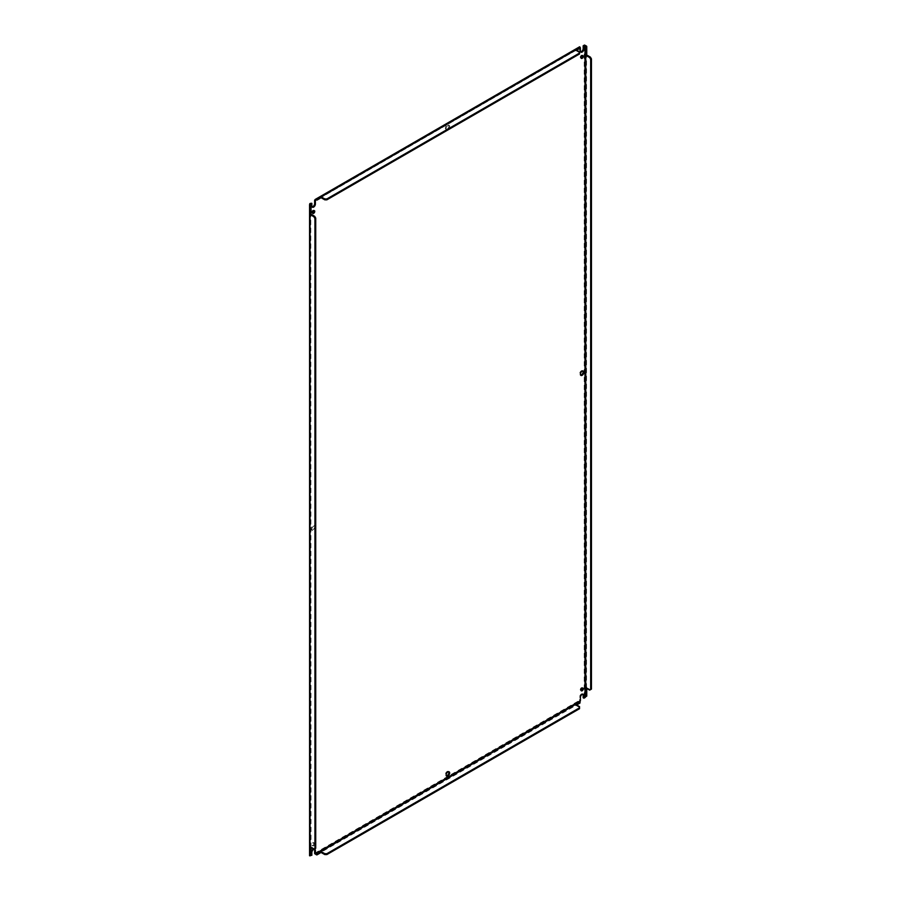 <?xml version="1.0" encoding="UTF-8"?>
<svg xmlns="http://www.w3.org/2000/svg" width="901" height="901" viewBox="0 0 901 901"><rect width="100%" height="100%" fill="white"/><g stroke="black" fill="none" stroke-linecap="round" stroke-linejoin="round"><path stroke-width="0.68" stroke-dasharray="4.5 3.38" d="M582.497 688.015A1.611 0.924 120 0 0 582.204 687.632A1.611 0.924 120 0 0 581.404 687.711A1.611 0.924 120 0 0 580.345 689.119A1.611 0.924 120 0 0 580.593 690.414A1.611 0.924 120 0 0 581.077 690.47M312.85 845.375A1.611 0.924 120 0 0 313.908 843.955A1.611 0.924 120 0 0 313.661 842.672A1.611 0.924 120 0 0 312.85 842.75A1.611 0.924 120 0 0 311.802 844.169A1.611 0.924 120 0 0 312.05 845.453A1.611 0.924 120 0 0 312.85 845.375M313.627 843.201A1.611 0.924 -60 0 1 314.426 843.111A1.611 0.924 -60 0 1 314.674 844.406A1.611 0.924 -60 0 1 313.627 845.825A1.611 0.924 -60 0 1 312.816 845.904A1.611 0.924 -60 0 1 312.568 844.609A1.611 0.924 -60 0 1 313.627 843.201M582.497 55.569A1.611 0.924 120 0 0 582.204 55.175A1.611 0.924 120 0 0 581.404 55.265A1.611 0.924 120 0 0 580.345 56.673A1.611 0.924 120 0 0 580.593 57.968A1.611 0.924 120 0 0 581.077 58.013M313.942 210.62A1.611 0.924 120 0 0 313.661 210.226A1.611 0.924 120 0 0 312.85 210.305A1.611 0.924 120 0 0 311.802 211.724A1.611 0.924 120 0 0 312.05 213.008A1.611 0.924 120 0 0 312.534 213.064M314.426 849.226A2.5 1.442 120 0 0 314.1 848.9A2.5 1.442 120 0 0 312.85 849.024A2.5 1.442 120 0 0 311.082 852.098L311.082 854.846L311.847 855.286M582.981 694.187A2.5 1.442 120 0 0 582.654 693.86A2.5 1.442 120 0 0 581.404 693.984A2.5 1.442 120 0 0 579.636 697.047L579.636 700.302A1.633 0.946 -120 0 0 579.67 700.651L580.413 700.865M582.981 370.953A2.5 1.442 120 0 0 582.654 370.626A2.5 1.442 120 0 0 581.404 370.75A2.5 1.442 120 0 0 579.771 372.958A2.5 1.442 120 0 0 580.154 374.962A2.5 1.442 120 0 0 580.593 375.086M312.85 529.889A2.5 1.442 120 0 0 314.483 527.682A2.5 1.442 120 0 0 314.1 525.677A2.5 1.442 120 0 0 312.85 525.801A2.5 1.442 120 0 0 311.217 528.009A2.5 1.442 120 0 0 311.6 530.013A2.5 1.442 120 0 0 312.85 529.889M313.627 526.24A2.5 1.442 -60 0 1 314.877 526.116A2.5 1.442 -60 0 1 315.26 528.121A2.5 1.442 -60 0 1 313.627 530.329A2.5 1.442 -60 0 1 312.365 530.452A2.5 1.442 -60 0 1 311.983 528.448A2.5 1.442 -60 0 1 313.627 526.24M447.121 129.136A2.5 1.442 120 0 0 448.766 126.928A2.5 1.442 120 0 0 448.383 124.924A2.5 1.442 120 0 0 447.121 125.048A2.5 1.442 120 0 0 445.488 127.255A2.5 1.442 120 0 0 445.871 129.26A2.5 1.442 120 0 0 447.121 129.136M447.898 125.487A2.5 1.442 -60 0 1 449.149 125.363A2.5 1.442 -60 0 1 449.531 127.368A2.5 1.442 -60 0 1 447.898 129.575A2.5 1.442 -60 0 1 446.648 129.699A2.5 1.442 -60 0 1 446.265 127.694A2.5 1.442 -60 0 1 447.898 125.487M448.698 771.707A2.5 1.442 120 0 0 448.383 771.38A2.5 1.442 120 0 0 447.121 771.504A2.5 1.442 120 0 0 445.488 773.711A2.5 1.442 120 0 0 445.871 775.716A2.5 1.442 120 0 0 446.322 775.84M311.082 854.846L310.034 855.443A1.633 0.946 0 0 0 309.786 855.623L310.597 855.545M311.036 855.297L310.8 213.165M310.8 847.526L310.8 212.963L310.034 213.413M310.8 855.432L311.036 846.771L310.259 847.21M311.082 202.883L311.082 205.631A2.5 1.442 120 0 0 311.6 206.779A2.5 1.442 120 0 0 312.05 206.892M320.125 198.051L580.007 48.012L579.67 47.032A1.633 0.946 -120 0 0 579.636 47.336L579.636 50.591A2.5 1.442 120 0 0 580.154 51.729A2.5 1.442 120 0 0 580.593 51.853M575.705 49.6L575.705 50.49L580.007 48.271M319.956 197.263L319.956 198.141L320.869 197.623L576.415 50.084M580.007 47.776L579.67 47.032M585.087 697.543L584.535 697.002A1.633 0.946 0 0 0 584.22 697.149L583.172 697.757M315.722 848.303L314.708 848.888L311.036 846.771M310.034 847.143L310.8 846.703L309.719 847.086M311.036 213.03L309.719 213.357M575.705 50.49L579.546 52.776L579.546 53.947M584.535 697.002L586.754 696.113M585.763 687.959L586.528 687.508L586.528 696.248M591.439 689.119L590.437 689.704L586.528 687.508L586.528 688.567M585.763 54.218L586.528 53.778L586.528 687.508M586.754 53.846L586.528 54.826M580.007 701.868L579.67 700.651M580.007 703.017L319.956 852.898L319.956 852.008M320.869 852.369L320.125 853.056M576.617 704.717L575.705 705.246L575.705 704.357M313.942 849.339L314.708 848.888M579.546 51.886L579.546 52.776M590.437 689.704L589.659 690.143M575.705 705.246L579.546 707.522L579.546 706.632M579.546 707.522L579.546 708.693M311.082 852.098L311.847 852.537M579.636 697.047L580.402 697.498M311.082 205.631L311.847 206.081M579.636 50.591L580.402 51.03M314.618 853.303L579.636 700.302M310.034 203.491L310.034 855.443M579.636 47.336L314.618 200.337M584.22 697.149L584.22 45.196M319.956 852.898L316.566 854.858M586.528 46.097L586.528 53.778M575.874 50.659L575.874 49.769M585.988 688.026L586.754 687.576M575.874 704.514L575.874 705.404M582.97 688.071L582.204 687.632M314.426 843.111L313.661 842.672M582.97 55.625L582.204 55.175M314.426 210.665L313.661 210.226M583.42 371.077L582.654 370.626M314.877 526.116L314.1 525.677M449.149 125.363L448.383 124.924M449.149 771.83L448.383 771.38M581.37 690.853L580.593 690.414M312.816 845.904L312.05 845.453M581.37 58.407L580.593 57.968M312.816 213.458L312.05 213.008M314.1 848.9L314.877 849.35M310.642 204.527L310.642 855.747M311.6 206.779L312.365 207.219M580.199 47.708L315.823 200.349M580.154 51.729L580.92 52.179M582.654 693.86L583.42 694.299M580.92 375.413L580.154 374.962M312.365 530.452L311.6 530.013M446.648 129.699L445.871 129.26M446.648 776.166L445.871 775.716M575.491 49.352L575.694 50.467M319.742 197.015L319.945 198.119"/><path stroke-width="1.35" d="M581.077 690.47A1.611 0.924 120 0 0 581.404 690.335A1.611 0.924 120 0 0 582.497 688.015M582.17 688.15A1.611 0.924 -60 0 1 582.97 688.071A1.611 0.924 -60 0 1 583.217 689.355A1.611 0.924 -60 0 1 582.17 690.774A1.611 0.924 -60 0 1 581.37 690.853A1.611 0.924 -60 0 1 581.122 689.569A1.611 0.924 -60 0 1 582.17 688.15M581.077 58.013A1.611 0.924 120 0 0 581.404 57.889A1.611 0.924 120 0 0 582.497 55.569M582.17 55.704A1.611 0.924 -60 0 1 582.97 55.625A1.611 0.924 -60 0 1 583.217 56.909A1.611 0.924 -60 0 1 582.17 58.328A1.611 0.924 -60 0 1 581.37 58.407A1.611 0.924 -60 0 1 581.122 57.123A1.611 0.924 -60 0 1 582.17 55.704M312.534 213.064A1.611 0.924 120 0 0 312.85 212.929A1.611 0.924 120 0 0 313.942 210.62M313.627 210.744A1.611 0.924 -60 0 1 314.426 210.665A1.611 0.924 -60 0 1 314.674 211.96A1.611 0.924 -60 0 1 313.627 213.379A1.611 0.924 -60 0 1 312.816 213.458A1.611 0.924 -60 0 1 312.568 212.163A1.611 0.924 -60 0 1 313.627 210.744M309.786 855.623L311.847 855.286L311.847 852.537A2.5 1.442 -60 0 1 313.627 849.474A2.5 1.442 -60 0 1 313.92 849.328M580.413 700.865L580.402 697.498A2.5 1.442 -60 0 1 582.17 694.423A2.5 1.442 -60 0 1 583.42 694.299A2.5 1.442 -60 0 1 583.938 695.448L583.938 698.196L584.986 697.588L584.986 45.636L583.938 46.244L583.938 48.992A2.5 1.442 -60 0 1 582.846 51.503A2.5 1.442 -60 0 1 580.92 52.179A2.5 1.442 -60 0 1 580.402 51.03L580.402 47.776M580.593 375.086A2.5 1.442 120 0 0 581.404 374.839A2.5 1.442 120 0 0 582.981 370.953M582.17 371.201A2.5 1.442 -60 0 1 583.42 371.077A2.5 1.442 -60 0 1 583.803 373.082A2.5 1.442 -60 0 1 582.17 375.289A2.5 1.442 -60 0 1 580.92 375.413A2.5 1.442 -60 0 1 580.537 373.397A2.5 1.442 -60 0 1 582.17 371.201M446.322 775.84A2.5 1.442 120 0 0 447.121 775.592A2.5 1.442 120 0 0 448.698 771.707M447.898 771.954A2.5 1.442 -60 0 1 449.149 771.83A2.5 1.442 -60 0 1 449.531 773.835A2.5 1.442 -60 0 1 447.898 776.043A2.5 1.442 -60 0 1 446.648 776.166A2.5 1.442 -60 0 1 446.265 774.15A2.5 1.442 -60 0 1 447.898 771.954M313.987 849.305A2.5 1.442 -60 0 1 314.877 849.35A2.5 1.442 -60 0 1 315.395 850.499L315.406 853.866L314.663 853.652A1.633 0.946 60 0 1 314.618 853.303L314.618 850.048A2.5 1.442 120 0 0 314.426 849.226M312.05 206.892A2.5 1.442 120 0 0 314.618 203.592L314.618 200.337A1.633 0.946 60 0 1 314.663 200.033L315.406 200.675L315.395 204.031A2.5 1.442 -60 0 1 314.303 206.554A2.5 1.442 -60 0 1 312.365 207.219A2.5 1.442 -60 0 1 311.847 206.081L311.847 203.333L310.8 203.93L310.8 205.293L310.8 203.93M310.8 205.293L310.259 206.126L310.721 203.998L309.786 203.671A1.633 0.946 180 0 1 310.034 203.491L311.847 203.333M310.8 847.526L310.8 846.703M575.705 50.49L576.415 50.084M580.007 48.012L579.872 47.167M579.647 46.773L315.282 199.403L316.566 199.211L315.395 200.777M580.593 51.853A2.5 1.442 120 0 0 583.172 48.541L583.172 45.793L583.938 46.244M583.172 45.793L584.22 45.196A1.633 0.946 180 0 1 584.535 45.05L584.986 45.636M584.535 45.05L586.528 46.097L585.763 46.548L585.763 54.218L585.988 46.931L585.121 45.624M586.528 696.248L585.763 696.687L585.763 687.959L589.659 690.143L590.673 689.558L590.673 59.342L589.659 57.585L585.763 55.276L585.763 54.218L585.763 696.687L584.986 697.588M585.763 696.687L585.087 697.543M582.981 694.187A2.5 1.442 120 0 1 583.172 695.009L583.172 697.757L583.938 698.196M314.663 853.652L316.566 854.858L316.566 853.968L320.869 851.479L324.822 853.697L326.838 853.697L579.546 707.803L579.546 706.632L575.705 704.357L580.007 701.868L316.566 853.968L315.44 853.866M311.036 847.942L310.034 848.201L310.034 855.871L311.036 855.297L311.036 847.942L310.034 848.201L310.034 847.143L313.942 849.339L314.945 848.753L314.945 218.526L313.942 216.781L314.708 216.33L310.8 214.021L310.034 214.461L310.034 213.413L311.036 213.03L311.036 205.676M313.942 216.781L310.034 214.461L309.561 204.527L309.561 855.747M314.708 216.33L315.722 218.087L315.722 848.303L314.945 848.753M310.034 848.201L310.034 214.461M579.546 53.058L579.546 53.947L326.838 199.842L324.822 199.842L320.869 197.623L320.869 196.733L316.566 199.211L317.017 200.101L320.125 198.31L319.956 197.263L320.869 196.733L324.822 198.952L326.838 198.952L579.546 53.058L579.546 51.886L575.705 49.6L576.617 49.082L576.899 50.062L580.007 48.271L579.67 47.032M320.869 196.733L575.705 49.6L576.899 49.172L576.899 50.062M586.528 687.508L585.763 689.006M586.528 53.778L585.763 55.276M320.869 851.479L319.956 852.898M576.617 703.827L575.705 705.246M317.017 853.968L316.566 854.858M314.945 218.526L315.722 218.087M310.259 855.747L310.259 848.393M310.259 213.481L310.259 206.126M324.822 198.952L324.822 199.842M326.838 198.952L326.838 199.842M317.017 199.211L320.125 197.42M576.899 49.172L580.007 47.381M586.528 46.097L585.988 46.931M585.988 696.552L586.754 696.113L586.754 688.758L585.988 689.197M586.528 54.826L590.437 57.146L589.659 57.585M590.437 57.146L591.439 58.892L590.673 59.342M591.439 58.892L591.439 689.119L590.673 689.558M585.988 54.285L586.754 53.846L586.754 46.492M576.899 703.929L576.899 704.819L580.007 703.017L580.064 701.676M320.125 852.166L320.125 853.056L317.017 854.858M579.546 707.803L579.546 708.693L326.838 854.587L324.822 854.587L320.869 852.369M326.838 854.587L326.838 853.697M324.822 854.587L324.822 853.697M315.395 853.743L580.402 700.741M314.618 850.048L315.395 850.499M314.618 203.592L315.395 204.031M583.172 48.541L583.938 48.992M583.172 695.009L583.938 695.448M576.617 49.082L580.007 47.122M311.036 214.213L310.259 214.652M321.15 197.724L321.15 196.835M585.988 55.468L586.754 55.017M321.15 851.58L321.15 852.47"/></g></svg>
